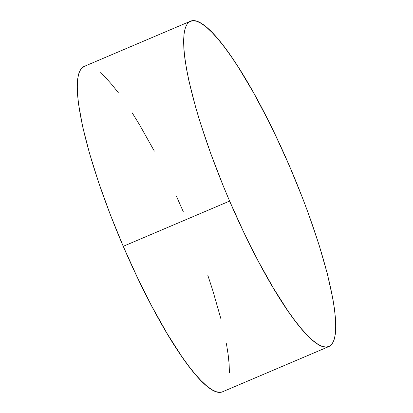 <?xml version="1.0" encoding="UTF-8"?>
<svg xmlns="http://www.w3.org/2000/svg" width="413" height="413" viewBox="0 0 413 413"><rect width="100%" height="100%" fill="white"/><g stroke="black" fill="none" stroke-linecap="round" stroke-linejoin="round"><path stroke-width="0.62" d="M190.491 21.202L84.113 66.452A176.779 34.408 67 0 0 123.244 246.324L229.623 201.074L123.244 246.324A176.779 34.408 67 0 0 222.509 391.798L328.887 346.548A176.779 34.408 -113 0 1 229.623 201.074A176.779 34.408 -113 0 1 190.491 21.202A176.779 34.408 -113 0 1 289.756 166.676A176.779 34.408 -113 0 1 328.887 346.548M222.535 391.787L219.938 392.35L216.009 391.684L211.482 389.449L206.392 385.67L200.79 380.388L194.735 373.646L188.276 365.51L181.483 356.068L167.151 333.606L152.289 307.133L137.462 277.66L123.244 246.324L110.183 214.326L98.784 182.897L89.476 153.244L82.621 126.507L78.485 103.715L77.489 94.076L77.221 85.744L77.69 78.785L78.883 73.277L80.798 69.27L84.144 66.441M100.235 72.58L105.836 77.861L111.892 84.603L118.35 92.739M132.206 112.852L139.475 124.643L154.338 151.117M176.382 196.098L183.377 211.926M207.842 275.352L212.783 290.473L220.903 318.805M226.427 343.688L228.141 354.535L229.138 364.173L229.406 372.505M289.756 166.676L302.817 198.674L308.754 214.533L319.156 245.224L327.277 273.556L332.801 298.439L334.515 309.285L335.511 318.924L335.779 327.256L335.31 334.215L334.117 339.723L332.202 343.73L329.595 346.197L326.311 347.101L322.383 346.435L317.855 344.199L312.765 340.42L307.164 335.139L301.108 328.397L294.65 320.261L287.856 310.819L273.525 288.357L258.662 261.883L251.207 247.454L243.835 232.411L229.623 201.074L222.912 185.081L210.625 153.218L200.217 122.527L195.85 107.994L188.994 81.258L186.573 69.312L184.859 58.465L183.862 48.827L183.594 40.495L184.064 33.536L185.256 28.027L187.172 24.021L189.779 21.553L193.062 20.65L196.991 21.316L201.518 23.551L206.608 27.33L212.21 32.612L218.265 39.354L224.724 47.49L231.517 56.932L238.58 67.603L253.252 92.187L268.166 120.297L275.538 135.34L289.756 166.676"/></g></svg>
